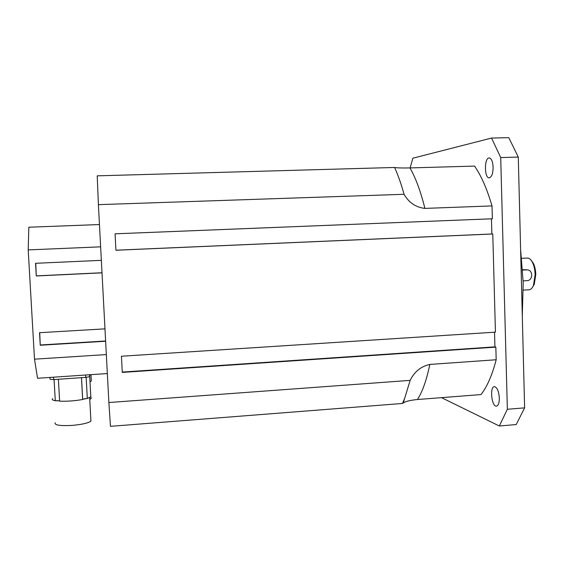 <?xml version="1.0" encoding="UTF-8"?>
<svg xmlns="http://www.w3.org/2000/svg" width="564" height="564" viewBox="0 0 564 564"><rect width="100%" height="100%" fill="white"/><g stroke="black" fill="none" stroke-linecap="round" stroke-linejoin="round"><path stroke-width="0.85" d="M522.602 269.782L525.352 269.712M522.624 270.064L527.086 269.853C533.311 269.839 533.135 280.611 526.917 280.668L523.145 280.872M532.62 287.076L534.277 284.305L535.793 274.457C535.631 269.881 534.757 266.053 533.163 262.965L531.232 260.378M521.644 258.34L527.389 258.058C529.166 258.023 530.794 259.341 532.268 262.02C534.009 265.397 534.961 269.578 535.137 274.576L533.488 285.335C532.296 288.148 530.816 289.635 529.039 289.783L523.3 290.1M522.292 315.6L523.202 282.86L520.621 249.577M493.119 167.184C493.006 173.536 491.716 177.075 489.256 177.815C484.229 178.414 484.131 157.638 489.178 157.934C491.441 158.378 492.753 161.466 493.119 167.184M499.337 398.036C499.323 402.95 498.364 405.65 496.461 406.15C491.625 406.954 489.503 386.566 494.402 386.636C497.131 387.327 498.78 391.127 499.337 398.036M441.485 397.641L499.323 425.996L516.215 424.558L524.619 407.864L507.36 409.274L500.712 157.56L518.281 157.088L524.619 407.864M518.281 157.088L508.791 137.665L491.547 138.053L412.855 158.209L410.134 167.924M500.712 157.56L491.547 138.053M499.323 425.996L507.36 409.274M492.012 205.909L424.918 208.398C415.865 207.369 408.907 202.666 404.057 194.291C401.138 183.786 397.98 174.847 394.567 167.473C396.577 167.931 401.709 168.079 409.957 167.924L474.571 166.098C481.219 175.693 487.035 188.961 492.012 205.909L492.365 218.776L491.455 218.811L491.864 233.989L492.774 233.989L495.432 332.14L121.436 356.236L122.275 372.409L495.841 347.121L496.179 359.754C492.125 375.229 487.07 386.834 481 394.574L417.459 399.509C410.296 400.236 405.586 401.364 403.33 402.893L402.449 403.464L404.635 398.452L410.162 380.369C414.406 371.704 420.963 366.389 429.831 364.429L496.179 359.754M494.529 332.196L494.931 346.86L495.841 347.121M410.162 380.369L108.873 402.527L110.466 426.335L402.449 403.464M492.774 233.989L115.93 250.247L115.077 233.806L492.365 218.776M108.873 402.527L98.404 204.654L404.057 194.291M394.567 167.473L97.219 175.841L98.404 204.654M115.077 233.813L491.455 218.811M115.93 250.204L491.864 233.989M122.254 372.064L494.931 346.86M105.63 341.241L40.248 345.246L39.529 332.697L104.982 328.854M40.248 345.246L39.72 332.689M105.623 340.987L40.418 344.978M102.013 272.842L36.279 275.965L35.553 263.303L101.351 260.342M36.279 275.965L35.743 263.296M102.013 272.75L36.463 275.866M106.342 354.58L34.503 359.176L28.2 249.901L100.639 246.835M34.503 359.176L37.534 378.275L107.343 373.551M99.461 224.55L28.842 227.221L28.2 249.901M52.621 398.621C51.655 399.524 52.551 400.228 55.286 400.736L59.601 400.842M56.837 400.623L59.608 400.912M82.647 399.298L87.307 398.424L90.811 396.873L90.741 395.583M82.697 399.249L85.777 398.529M55.194 422.753C54.243 425.157 59.988 426.031 72.432 425.376C82.21 424.466 88.379 423.042 90.938 421.082L90.86 419.694M58.388 379.255L59.622 401.173C67.137 401.441 74.815 400.884 82.654 399.502L81.463 377.683M54.095 379.551L55.286 400.736M86.165 377.358L87.307 398.424M49.935 377.436L50.041 379.269L53.707 379.579L85.728 377.394L89.591 376.681L89.944 374.729M89.761 399.39L91.121 398.6L91.058 397.479M89.993 381.757L91.305 381.052L91.248 379.988M526.649 269.86L524.548 269.684M409.957 167.924C415.605 177.688 420.596 191.175 424.918 208.398M429.831 364.429C426.581 380.058 422.457 391.754 417.459 399.509M89.669 376.576L89.57 374.75M85.728 377.394L85.594 375.025M53.707 379.579L53.573 377.189M524.985 269.684L527.086 269.853M533.163 262.965L532.268 262.02M534.277 284.305L533.488 285.335M403.33 402.893L404.635 398.452M89.662 397.571L90.938 421.082M81.498 377.683L82.675 399.263M89.704 376.343L90.811 396.873M89.591 376.681L89.486 374.757M90.959 374.658L91.305 381.052"/></g></svg>
